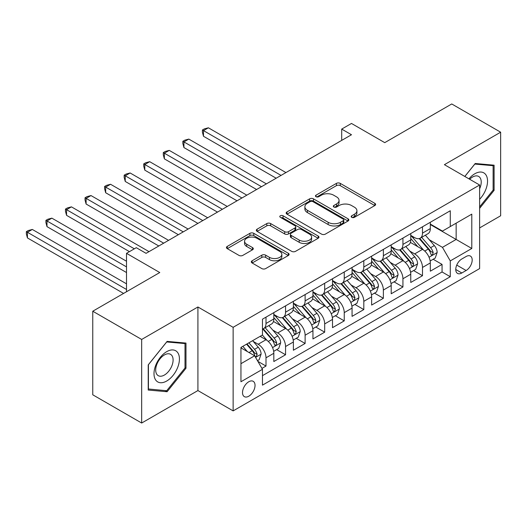 <?xml version="1.0" encoding="UTF-8"?>
<svg xmlns="http://www.w3.org/2000/svg" width="527" height="527" viewBox="0 0 527 527"><rect width="100%" height="100%" fill="white"/><g stroke="black" fill="none" stroke-linecap="round" stroke-linejoin="round"><path stroke-width="0.79" d="M351.733 217.335A1.904 1.1 0 0 0 354.421 217.335L374.822 205.556A2.714 1.568 0 0 0 375.619 204.45A2.714 1.568 0 0 0 374.822 203.343L340.264 183.383A2.714 1.568 0 0 0 336.424 183.383L316.016 195.168A1.904 1.1 0 0 0 315.462 195.939A1.904 1.1 0 0 0 316.016 196.716A1.904 1.1 0 0 0 318.703 196.716L321.345 195.194A8.689 5.02 0 0 1 333.637 195.194L336.516 196.854A8.689 5.02 0 0 1 339.059 200.405A8.689 5.02 0 0 1 336.516 203.949L333.874 205.477A1.904 1.1 0 0 0 333.321 206.255A1.904 1.1 0 0 0 333.874 207.025A1.904 1.1 0 0 0 336.562 207.025L339.204 205.504A8.689 5.02 0 0 1 351.496 205.504L354.375 207.164A8.689 5.02 0 0 1 356.917 210.714A8.689 5.02 0 0 1 354.375 214.258L351.733 215.787A1.904 1.1 0 0 0 351.18 216.564A1.904 1.1 0 0 0 351.733 217.335L351.733 215.787M248.777 396.212A8.854 5.112 120 0 0 254.561 388.412A8.854 5.112 120 0 0 253.204 381.317A8.854 5.112 120 0 0 248.777 381.752A8.854 5.112 120 0 0 242.993 389.552A8.854 5.112 120 0 0 244.35 396.647A8.854 5.112 120 0 0 248.777 396.212M252.123 260.766A2.714 1.568 0 0 0 251.326 261.879A2.714 1.568 0 0 0 252.123 262.986L261.82 268.586A2.714 1.568 0 0 0 265.661 268.586L288.322 255.503A2.714 1.568 0 0 0 289.112 254.396A2.714 1.568 0 0 0 288.322 253.283L253.757 233.329A2.714 1.568 0 0 0 249.917 233.329L227.256 246.412A2.714 1.568 0 0 0 226.458 247.519A2.714 1.568 0 0 0 227.256 248.632L238.968 255.391A2.714 1.568 0 0 0 242.809 255.391L252.505 249.791A2.714 1.568 0 0 0 253.303 248.685A2.714 1.568 0 0 0 252.505 247.578L246.695 244.225A7.266 4.196 0 0 1 244.568 241.254A7.266 4.196 0 0 1 249.054 237.381A7.266 4.196 0 0 1 256.972 238.29L279.725 251.425A7.266 4.196 0 0 1 281.853 254.396A7.266 4.196 0 0 1 277.367 258.27A7.266 4.196 0 0 1 269.455 257.36L265.661 255.167A2.714 1.568 0 0 0 261.82 255.167L252.123 260.766L252.123 262.986M479.623 227.921L500.65 215.78L500.65 132.198L451.744 103.964L384.743 142.646L351.483 123.45L341.7 129.095L351.483 134.741L146.071 253.335L136.295 247.69L126.513 253.335L126.513 291.734M141.671 339.454L141.671 423.036L197.915 390.566L197.915 306.984L141.671 339.454L92.765 311.22L159.767 272.538L126.513 253.335M197.915 306.984L233.132 327.313L479.623 185.003L479.623 268.586L233.132 410.895L233.132 327.313M500.65 132.198L444.406 164.674L479.623 185.003M321.536 234.107A2.714 1.568 0 0 0 325.376 234.107L348.037 221.024A2.714 1.568 0 0 0 348.834 219.917A2.714 1.568 0 0 0 348.037 218.804L313.473 198.85A2.714 1.568 0 0 0 309.632 198.85L286.978 211.933A2.714 1.568 0 0 0 286.181 213.04A2.714 1.568 0 0 0 286.978 214.153L321.536 234.107M281.108 217.75A1.904 1.1 0 0 1 283.039 218.02L283.039 215.76L318.176 236.043A2.714 1.568 0 0 1 318.973 237.157A2.714 1.568 0 0 1 318.176 238.263L295.522 251.346A2.714 1.568 0 0 1 291.681 251.346L257.117 231.393L257.117 229.173A2.714 1.568 0 0 0 256.32 230.279A2.714 1.568 0 0 0 257.117 231.393M257.117 229.173L266.814 223.573A2.714 1.568 0 0 1 270.654 223.573L284.672 231.669A2.714 1.568 0 0 0 288.513 231.669L294.942 227.954A2.714 1.568 0 0 0 295.739 226.847A2.714 1.568 0 0 0 294.942 225.734L280.351 217.308A1.904 1.1 0 0 1 279.791 216.531A1.904 1.1 0 0 1 280.97 215.523A1.904 1.1 0 0 1 283.039 215.76M141.671 423.036L92.765 394.802L92.765 311.22M261.932 368.399L265.997 366.054L257.874 361.364M253.256 341.417L258.171 344.256A11.067 6.39 60 0 1 265.997 357.807L273.823 353.294L273.823 361.535L285.555 354.757L276.655 349.618M272.821 330.126L277.729 332.959A11.067 6.39 60 0 1 285.555 346.516L293.381 341.997L293.381 350.244L305.12 343.466L296.22 338.327M292.386 318.828L297.294 321.668A11.067 6.39 60 0 1 305.12 335.218L312.946 330.706L312.946 338.947L324.685 332.168L315.778 327.03M311.944 307.537L316.859 310.37A11.067 6.39 60 0 1 324.685 323.927L332.511 319.408L332.511 327.656L344.243 320.877L335.343 315.739M331.509 296.24L336.417 299.079A11.067 6.39 60 0 1 344.243 312.63L352.069 308.111L352.069 316.358L363.808 309.58L354.908 304.441M351.074 284.949L355.982 287.782A11.067 6.39 60 0 1 363.808 301.339L371.634 296.82L371.634 305.067L383.373 298.289L374.473 293.15M370.633 273.651L375.547 276.491A11.067 6.39 60 0 1 383.373 290.041L391.199 285.522L391.199 293.77L402.931 286.991L394.031 281.853M390.197 262.36L395.112 265.193A11.067 6.39 60 0 1 402.931 278.75L410.757 274.231L410.757 282.472L422.496 275.7L422.496 267.452A11.067 6.39 -120 0 0 414.67 253.902L409.762 251.063M413.596 270.562L422.496 275.7M273.823 353.294A11.067 6.39 -120 0 0 265.997 339.737L260.127 336.351M293.381 341.997A11.067 6.39 -120 0 0 285.555 328.446L273.46 321.457M312.946 330.706A11.067 6.39 -120 0 0 305.12 317.149L293.019 310.166M332.511 319.408A11.067 6.39 -120 0 0 324.685 305.858L312.583 298.868M352.069 308.111A11.067 6.39 -120 0 0 344.243 294.56L332.148 287.577M371.634 296.82A11.067 6.39 -120 0 0 363.808 283.262L351.713 276.28M391.199 285.522A11.067 6.39 -120 0 0 383.373 271.972L371.272 264.989M410.757 274.231A11.067 6.39 -120 0 0 402.931 260.674L390.836 253.691M466.125 256.497L461.817 258.981A8.577 4.954 120 0 0 456.217 266.543A8.577 4.954 120 0 0 457.528 273.414A8.577 4.954 120 0 0 461.817 272.986L466.125 270.503A8.577 4.954 120 0 0 471.724 262.947A8.577 4.954 120 0 0 470.407 256.076A8.577 4.954 120 0 0 466.125 256.497M240.951 363.683L254.646 355.778L262.472 369.328L262.472 385.145L450.275 276.715L450.275 260.905L442.449 247.347L429.321 239.772M262.472 369.328L240.951 381.752L240.951 347.418L262.472 334.994L262.472 319.184L450.275 210.754L450.275 226.564L471.797 214.14L471.797 248.48L450.275 260.905M273.823 314.441L277.729 316.694A11.067 6.39 60 0 0 283.262 317.247L291.088 312.728A11.067 6.39 -120 0 0 293.381 307.663L293.381 301.339M293.381 303.144L297.294 305.403A11.067 6.39 60 0 0 302.827 305.95L310.653 301.431A11.067 6.39 -120 0 0 312.946 296.365L312.946 290.041M312.946 291.846L316.859 294.106A11.067 6.39 60 0 0 322.392 294.659L330.218 290.14A11.067 6.39 -120 0 0 332.511 285.074L332.511 278.75M332.511 280.555L336.417 282.815A11.067 6.39 60 0 0 341.951 283.361L349.776 278.842A11.067 6.39 -120 0 0 352.069 273.776L352.069 267.452M352.069 269.257L355.982 271.517A11.067 6.39 60 0 0 361.515 272.07L369.341 267.551A11.067 6.39 -120 0 0 371.634 262.486L371.634 256.155M371.634 257.966L375.547 260.226A11.067 6.39 60 0 0 381.08 260.773L388.906 256.254A11.067 6.39 -120 0 0 391.199 251.188L391.199 244.864M391.199 246.669L395.112 248.928A11.067 6.39 60 0 0 400.639 249.475L408.465 244.963A11.067 6.39 -120 0 0 410.757 239.897L410.757 233.566M262.472 375.652L442.061 271.972L442.061 264.402L430.322 271.181L430.322 262.933A11.067 6.39 -120 0 0 422.496 249.383L410.401 242.4M410.757 235.378L414.67 237.637A11.067 6.39 -120 0 0 420.203 238.184A11.067 6.39 -120 0 0 422.496 233.118L422.496 226.794M420.203 238.184L428.029 233.665A11.067 6.39 -120 0 0 430.322 228.599L430.322 222.275M265.997 317.149L265.997 323.473A11.067 6.39 60 0 1 263.704 328.538A11.067 6.39 60 0 1 262.472 328.986M263.704 328.538L271.53 324.019A11.067 6.39 -120 0 0 273.823 318.954L273.823 312.63M285.555 305.851L285.555 312.182A11.067 6.39 60 0 1 283.262 317.247M305.12 294.56L305.12 300.884A11.067 6.39 60 0 1 302.827 305.95M324.685 283.262L324.685 289.593A11.067 6.39 60 0 1 322.392 294.659M344.243 271.972L344.243 278.296A11.067 6.39 60 0 1 341.951 283.361M363.808 260.674L363.808 266.998A11.067 6.39 60 0 1 361.515 272.07M383.373 249.383L383.373 255.707A11.067 6.39 60 0 1 381.08 260.773M402.931 238.085L402.931 244.409A11.067 6.39 60 0 1 400.639 249.475M402.931 278.75L402.931 286.991M383.373 290.041L383.373 298.289M363.808 301.339L363.808 309.58M344.243 312.63L344.243 320.877M324.685 323.927L324.685 332.168M305.12 335.218L305.12 343.466M285.555 346.516L285.555 354.757M265.997 357.807L265.997 366.054M254.646 355.778L240.951 347.873M442.449 247.347L456.145 239.442L456.145 223.178L471.797 214.14M430.322 224.535L471.797 248.48M430.322 224.08L442.449 231.083L450.275 226.564M197.915 390.566L233.132 410.895M341.7 129.095L341.7 140.393M433.161 259.264L442.061 264.402M442.061 271.972L450.275 276.715M479.623 208.369L494.095 190.359L494.095 165.188L475.216 163.502L464.807 176.453M148.225 390.046L167.105 391.732L185.985 368.248L185.985 343.077L167.105 341.391L148.225 364.875L148.225 390.046M493.12 189.792L494.095 190.359M185.003 367.681L185.985 368.248M165.109 390.579L167.105 391.732M352.497 217.605L354.375 216.518A8.689 5.02 0 0 0 356.917 212.974L356.917 210.714M339.059 200.405L339.059 202.664A8.689 5.02 0 0 1 336.516 206.209L334.638 207.295M374.789 205.583L340.264 185.642A2.714 1.568 0 0 0 336.424 185.642L316.78 196.986M348.004 221.044L313.473 201.11A2.714 1.568 0 0 0 309.632 201.11L287.011 214.173M343.235 220.694A1.904 1.1 0 0 0 343.795 219.917A1.904 1.1 0 0 0 343.235 219.14L312.9 201.624A1.904 1.1 0 0 0 310.212 201.624L307.425 203.231A8.689 5.02 0 0 0 304.883 206.775A8.689 5.02 0 0 0 307.425 210.326L328.163 222.302A8.689 5.02 0 0 0 340.455 222.302L343.235 220.694L343.235 222.947A1.904 1.1 0 0 0 343.795 222.177L343.795 219.917M304.883 206.775L304.883 209.035A8.689 5.02 0 0 0 307.425 212.585L307.425 210.326M343.235 222.947L340.455 224.555A8.689 5.02 0 0 1 328.163 224.555L307.425 212.585M257.15 231.412L266.814 225.833L266.814 223.573M295.739 226.847L295.739 229.1A2.714 1.568 0 0 1 294.942 230.213L288.513 233.929A2.714 1.568 0 0 1 284.672 233.929L270.654 225.833A2.714 1.568 0 0 0 266.814 225.833M283.039 218.02L318.143 238.283M299.217 240.062A7.266 4.196 0 0 0 307.136 240.971A7.266 4.196 0 0 0 311.615 237.097A7.266 4.196 0 0 0 309.487 234.133L301.47 229.502A2.714 1.568 0 0 0 297.63 229.502L291.2 233.217A2.714 1.568 0 0 0 290.403 234.331A2.714 1.568 0 0 0 291.2 235.437L299.217 240.062L299.217 242.321A7.266 4.196 0 0 0 307.136 243.23A7.266 4.196 0 0 0 311.615 239.357L311.615 237.097M290.403 234.331L290.403 236.583A2.714 1.568 0 0 0 291.2 237.697L291.2 235.437M299.217 242.321L291.2 237.697M281.853 254.396L281.853 256.656A7.266 4.196 0 0 1 277.367 260.529A7.266 4.196 0 0 1 269.455 259.62L265.661 257.426A2.714 1.568 0 0 0 261.82 257.426L252.156 263.006M244.568 241.254L244.568 243.514A7.266 4.196 0 0 0 246.695 246.478L246.695 244.225M252.473 249.811L246.695 246.478M288.282 255.523L253.757 235.589A2.714 1.568 0 0 0 249.917 235.589L227.295 248.652M430.157 260.997L435.21 258.078L437.166 252.433A7.332 4.236 -120 0 0 434.314 245.549L425.375 235.2M423.583 250.094L412.984 237.822A21.166 12.22 -120 0 0 410.757 235.497M417.773 246.656L411.844 239.792A17.569 10.145 -120 0 0 410.757 238.606M285.95 172.579L208.382 127.797L203.488 130.624L203.488 136.269L276.168 178.225M419.209 238.579L428.247 249.047A7.332 4.236 60 0 1 430.862 254.1L431.396 254.969L432.384 254.831L433.207 252.743A7.332 4.236 -120 0 0 430.599 247.697L421.659 237.348M419.742 238.408L429.452 249.66A3.735 2.154 60 0 1 430.394 251.115L433.207 252.743M203.488 136.269L202.414 132.257L202.414 129.998L281.056 175.405M202.414 129.998L204.371 128.871L208.382 127.797M479.623 199.278A17.984 10.382 120 0 0 487.304 178.422A17.984 10.382 120 0 0 474.827 173.765A17.984 10.382 120 0 0 468.938 178.837M479.623 188.811A12.312 7.108 120 0 0 478.668 176.446A12.312 7.108 120 0 0 472.515 177.059A12.312 7.108 120 0 0 469.662 179.252M464.847 176.473L474.827 164.062L493.12 165.695L493.12 190.082L479.623 206.874M491.908 164.991L493.12 165.695M177.724 367.319A17.984 10.382 120 0 0 173.073 349.948A17.984 10.382 120 0 0 155.702 365.349A17.984 10.382 120 0 0 160.353 382.721A17.984 10.382 120 0 0 177.724 367.319M171.934 365.672A12.312 7.108 120 0 0 170.55 354.335A12.312 7.108 120 0 0 156.862 364.328A12.312 7.108 120 0 0 158.245 375.659A12.312 7.108 120 0 0 171.934 365.672M148.423 389.091L148.423 364.704L166.71 341.951L185.003 343.584L185.003 367.971L166.71 390.724L148.225 388.979M183.791 342.879L185.003 343.584M410.592 272.294L415.651 269.376L417.608 263.724A7.332 4.236 -120 0 0 414.749 256.84L405.81 246.491M404.018 261.392L393.419 249.119A21.166 12.22 -120 0 0 391.199 246.794M398.208 257.947L392.279 251.083A17.569 10.145 -120 0 0 391.199 249.903M266.385 183.877L188.818 139.088L183.93 141.915L183.93 147.56L256.603 189.522M399.644 249.877L408.688 260.345A7.332 4.236 60 0 1 411.297 265.391L411.831 266.26L412.825 266.122L413.649 264.04A7.332 4.236 -120 0 0 411.034 258.988L402.094 248.639M400.177 249.706L409.894 260.951A3.735 2.154 60 0 1 410.829 262.413L413.649 264.04M183.93 147.56L182.849 143.555L182.849 141.295L261.491 186.696M182.849 141.295L184.806 140.162L188.818 139.088M391.034 283.585L396.087 280.667L398.043 275.022A7.332 4.236 -120 0 0 395.184 268.138L386.251 257.789M384.46 272.69L373.86 260.41A21.166 12.22 -120 0 0 371.634 258.085M378.643 269.244L372.714 262.38A17.569 10.145 -120 0 0 371.634 261.194M246.82 195.168L169.259 150.386L164.365 153.212L164.365 158.858L237.038 200.813M380.079 261.168L389.124 271.636A7.332 4.236 60 0 1 391.739 276.688L392.272 277.558L393.261 277.419L394.084 275.331A7.332 4.236 -120 0 0 391.469 270.285L382.53 259.936M380.613 260.997L390.329 272.248A3.735 2.154 60 0 1 391.271 273.711L394.084 275.331M164.365 158.858L163.291 154.846L163.291 152.586L241.933 197.994M163.291 152.586L165.247 151.46L169.259 150.386M371.469 294.883L376.522 291.965L378.478 286.313A7.332 4.236 -120 0 0 375.626 279.429L366.687 269.08M364.895 283.981L354.296 271.708A21.166 12.22 -120 0 0 352.069 269.383M359.085 280.535L353.156 273.671A17.569 10.145 -120 0 0 352.069 272.492M227.262 206.465L149.694 161.684L144.8 164.503L144.8 170.149L217.48 212.111M360.521 272.466L369.559 282.933A7.332 4.236 60 0 1 372.174 287.986L372.708 288.849L373.696 288.71L374.519 286.629A7.332 4.236 -120 0 0 371.91 281.576L362.971 271.227M361.054 272.294L370.764 283.539A3.735 2.154 60 0 1 371.706 285.002L374.519 286.629M144.8 170.149L143.726 166.143L143.726 163.884L222.368 209.285M143.726 163.884L145.683 162.751L149.694 161.684M351.904 306.174L356.963 303.256L358.913 297.61A7.332 4.236 -120 0 0 356.061 290.726L347.122 280.377M345.33 295.278L334.731 283.006A21.166 12.22 -120 0 0 332.511 280.674M339.52 291.833L333.591 284.969A17.569 10.145 -120 0 0 332.511 283.789M207.697 217.756L130.129 172.975L125.242 175.801L125.242 181.446L197.915 223.402M340.956 283.757L350 294.224A7.332 4.236 60 0 1 352.609 299.277L353.143 300.146L354.137 300.008L354.961 297.92A7.332 4.236 -120 0 0 352.346 292.874L343.406 282.525M341.489 283.585L351.199 294.837A3.735 2.154 60 0 1 352.141 296.299L354.961 297.92M125.242 181.446L124.161 177.434L124.161 175.175L202.803 220.582M124.161 175.175L126.118 174.048L130.129 172.975M332.346 317.471L337.399 314.553L339.355 308.901A7.332 4.236 -120 0 0 336.496 302.017L327.563 291.668M325.772 306.569L315.172 294.297A21.166 12.22 -120 0 0 312.946 291.971M319.955 303.124L314.026 296.26A17.569 10.145 -120 0 0 312.946 295.08M188.132 229.054L110.565 184.272L105.677 187.092L105.677 192.744L178.35 234.699M321.391 295.054L330.436 305.522A7.332 4.236 60 0 1 333.051 310.574L333.584 311.444L334.573 311.299L335.396 309.217A7.332 4.236 -120 0 0 332.781 304.165L323.841 293.816M321.925 294.883L331.641 306.128A3.735 2.154 60 0 1 332.583 307.59L335.396 309.217M105.677 192.744L104.603 188.732L104.603 186.472L183.244 231.873M104.603 186.472L106.559 185.339L110.565 184.272M312.781 328.762L317.834 325.844L319.79 320.199A7.332 4.236 -120 0 0 316.938 313.315L307.999 302.966M306.207 317.867L295.607 305.594A21.166 12.22 -120 0 0 293.381 303.262M300.397 314.421L294.468 307.557A17.569 10.145 -120 0 0 293.381 306.378M168.568 240.345L91.006 195.563L86.112 198.389L86.112 204.035L158.792 245.99M301.833 306.345L310.871 316.813A7.332 4.236 60 0 1 313.486 321.865L314.02 322.735L315.008 322.596L315.831 320.508A7.332 4.236 -120 0 0 313.222 315.462L304.283 305.113M302.36 306.18L312.076 317.425A3.735 2.154 60 0 1 313.018 318.888L315.831 320.508M86.112 204.035L85.038 200.023L85.038 197.763L163.68 243.171M85.038 197.763L86.995 196.637L91.006 195.563M293.216 340.06L298.275 337.142L300.225 331.49A7.332 4.236 -120 0 0 297.373 324.606L288.434 314.263M286.642 329.158L276.043 316.885A21.166 12.22 -120 0 0 273.823 314.56M280.832 325.712L274.903 318.848A17.569 10.145 -120 0 0 273.823 317.669M149.009 251.642L71.441 206.861L66.554 209.68L66.554 215.332L129.444 251.642M282.268 317.643L291.306 328.11A7.332 4.236 60 0 1 293.921 333.163L294.455 334.032L295.449 333.887L296.273 331.806A7.332 4.236 -120 0 0 293.658 326.753L284.718 316.404M282.801 317.471L292.511 328.716A3.735 2.154 60 0 1 293.453 330.179L296.273 331.806M66.554 215.332L65.473 211.32L65.473 209.061L134.339 248.816M65.473 209.061L67.43 207.934L71.441 206.861M273.658 351.351L278.711 348.433L280.667 342.787A7.332 4.236 -120 0 0 277.808 335.903L268.875 325.554M267.084 340.455L262.4 335.034M261.267 337.01L260.509 336.127M126.513 261.24L51.877 218.152L46.989 220.978L46.989 226.623L126.513 272.538M262.703 328.94L271.748 339.401A7.332 4.236 60 0 1 274.363 344.454L274.896 345.323L275.885 345.185L276.708 343.097A7.332 4.236 -120 0 0 274.093 338.051L265.153 327.702M263.236 328.769L272.953 340.014A3.735 2.154 60 0 1 273.895 341.476L276.708 343.097M46.989 226.623L45.915 222.611L45.915 220.358L126.513 266.886M45.915 220.358L47.871 219.225L51.877 218.152M257.486 360.692L259.146 359.73L261.102 354.078A7.332 4.236 -120 0 0 258.25 347.201L252.617 340.679M247.367 351.575L242.842 346.331M241.702 348.301L240.951 347.431M126.513 283.829L32.318 229.449L27.424 232.269L27.424 237.921L123.575 293.427M246.557 344.184L252.183 350.699A7.332 4.236 60 0 1 254.798 355.751L255.332 356.621L256.32 356.476L257.143 354.394A7.332 4.236 -120 0 0 254.528 349.342L248.902 342.827M247.011 343.92L253.388 351.305A3.735 2.154 60 0 1 254.33 352.767L257.143 354.394M27.424 237.921L26.35 233.909L26.35 231.649L126.513 289.475M26.35 231.649L28.306 230.523L32.318 229.449M258.171 344.256L265.997 339.737M277.729 332.959L285.555 328.446M297.294 321.668L305.12 317.149M316.859 310.37L324.685 305.858M336.417 299.079L344.243 294.56M355.982 287.782L363.808 283.262M375.547 276.491L383.373 271.972M395.112 265.193L402.931 260.674M414.67 253.902L422.496 249.383M422.496 233.118L430.322 228.599M265.997 323.473L273.823 318.954M285.555 312.182L293.381 307.663M305.12 300.884L312.946 296.365M324.685 289.593L332.511 285.074M344.243 278.296L352.069 273.776M363.808 266.998L371.634 262.486M383.373 255.707L391.199 251.188M402.931 244.409L410.757 239.897M422.496 267.452L430.322 262.933M456.738 265.088L466.125 270.503M455.756 269.488L461.817 272.986M354.375 216.518L354.375 214.258M333.874 207.025L333.874 205.477M336.516 206.209L336.516 203.949M316.016 196.716L316.016 195.168M336.424 185.642L336.424 183.383M340.264 185.642L340.264 183.383M374.822 205.556L374.822 203.343M286.978 214.153L286.978 211.933M309.632 201.11L309.632 198.85M313.473 201.11L313.473 198.85M348.037 221.024L348.037 218.804M328.163 224.555L328.163 222.302M340.455 224.555L340.455 222.302M270.654 225.833L270.654 223.573M284.672 233.929L284.672 231.669M288.513 233.929L288.513 231.669M294.942 230.213L294.942 227.954M318.176 238.263L318.176 236.043M261.82 257.426L261.82 255.167M265.661 257.426L265.661 255.167M269.455 259.62L269.455 257.36M252.505 249.791L252.505 247.578M227.256 248.632L227.256 246.412M249.917 235.589L249.917 233.329M253.757 235.589L253.757 233.329M288.322 255.503L288.322 253.283M429.037 257.235L437.12 252.571M412.984 237.822L413.991 237.242M430.599 247.697L434.314 245.549M424.749 251.069L428.247 249.047M409.479 268.533L417.555 263.869M393.419 249.119L394.427 248.54M411.034 258.988L414.749 256.84M405.191 262.36L408.688 260.345M389.914 279.824L397.997 275.16M373.86 260.41L374.868 259.831M391.469 270.285L395.184 268.138M385.626 273.658L389.124 271.636M370.349 291.121L378.432 286.457M354.296 271.708L355.303 271.128M371.91 281.576L375.626 279.429M366.061 284.949L369.559 282.933M350.791 302.419L358.867 297.748M334.731 283.006L335.739 282.419M352.346 292.874L356.061 290.726M346.502 296.246L350 294.224M331.226 313.71L339.309 309.046M315.172 294.297L316.18 293.717M332.781 304.165L336.496 302.017M326.938 307.537L330.436 305.522M311.661 325.007L319.744 320.337M295.607 305.594L296.615 305.008M313.222 315.462L316.938 313.315M307.373 318.835L310.871 316.813M292.096 336.298L300.179 331.635M276.043 316.885L277.05 316.305M293.658 326.753L297.373 324.606M287.814 330.126L291.306 328.11M272.538 347.596L280.614 342.925M274.093 338.051L277.808 335.903M268.25 341.424L271.748 339.401M255.575 357.385L261.056 354.223M254.528 349.342L258.25 347.201M249.021 352.523L252.183 350.699"/></g></svg>
